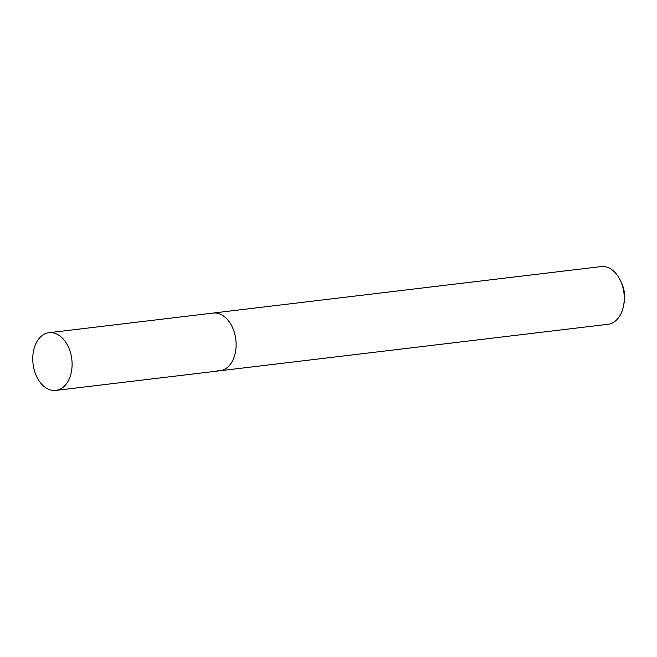<?xml version="1.0" encoding="UTF-8"?>
<svg xmlns="http://www.w3.org/2000/svg" width="657" height="657" viewBox="0 0 657 657"><rect width="100%" height="100%" fill="white"/><g stroke="black" fill="none" stroke-linecap="round" stroke-linejoin="round"><path stroke-width="0.99" d="M217.106 370.803A29.056 19.521 -96.8 0 0 219.906 370.77L608.037 324.287A29.056 19.521 -96.8 0 0 623.608 305.497L624.15 302.598A22.379 15.029 -96.8 0 0 621.908 283.865L620.701 281.171A29.056 19.521 -96.8 0 0 603.931 266.553A29.056 19.521 -96.8 0 0 601.13 266.586L48.971 332.713A29.056 19.521 -96.8 0 0 32.85 361.81A29.056 19.521 -96.8 0 0 53.086 390.447A29.056 19.521 -96.8 0 0 55.878 390.414A29.056 19.521 -96.8 0 0 71.999 361.309A29.056 19.521 -96.8 0 0 51.772 332.672A29.056 19.521 -96.8 0 0 48.971 332.713M623.608 305.497A29.056 19.521 -96.8 0 0 620.701 281.171M219.906 370.77A29.056 19.521 -96.8 0 0 236.027 341.665A29.056 19.521 -96.8 0 0 215.8 313.036A29.056 19.521 -96.8 0 0 212.999 313.069A29.056 19.521 -96.8 0 1 215.8 313.036A29.056 19.521 -96.8 0 1 236.027 341.665A29.056 19.521 -96.8 0 1 219.906 370.77L55.878 390.414"/></g></svg>

